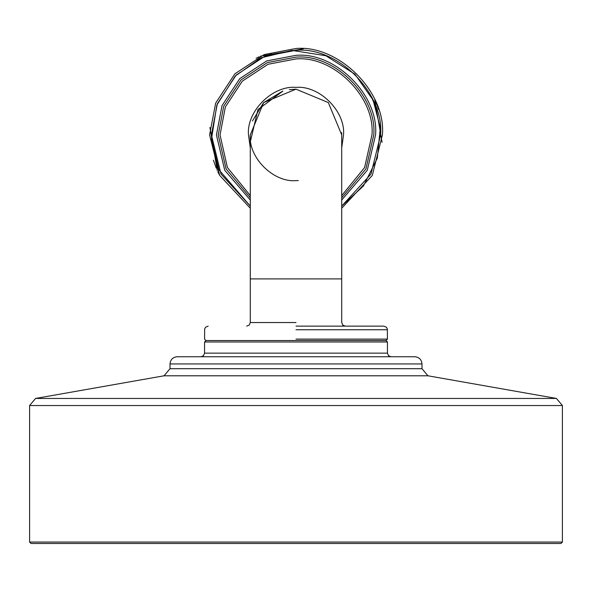 <?xml version="1.0" encoding="UTF-8"?>
<svg xmlns="http://www.w3.org/2000/svg" width="592" height="592" viewBox="0 0 592 592"><rect width="100%" height="100%" fill="white"/><g stroke="black" fill="none" stroke-linecap="round" stroke-linejoin="round"><path stroke-width="0.89" d="M296 326.14L383.838 326.14L296 326.14M296 278.899L341.717 278.899L250.283 278.899L250.283 322.544L249.225 325.089L246.679 326.14M296 340.541L206.001 340.541L296 340.541M250.29 135.982L250.283 134.769M252.458 120.953L263.588 102.653L282.613 91.183M289.318 89.673L296 89.177M341.717 208.214L372.324 175.395L382.402 134.902C386.265 92.152 338.75 44.637 296 48.5L264.195 54.568L234.906 73.808L215.666 103.097L209.598 134.902L219.676 175.395L250.283 208.214M341.717 197.802L365.923 168.927L373.759 134.902C377.237 96.429 334.473 53.665 296 57.143L267.377 62.597L241.018 79.913L223.702 106.279L218.241 134.902L226.077 168.927L250.283 197.802M345.321 326.14L342.775 325.089L341.717 322.544L341.717 134.902L328.331 102.571L296 89.177L263.669 102.571L250.283 134.902C248.233 157.524 273.378 182.662 296 180.619L298.316 180.56M383.838 326.14L386.384 327.198L387.331 328.871L387.442 339.105L385.999 340.541L206.001 340.541L204.558 339.105L204.669 328.871L205.616 327.198L208.162 326.14M348.459 356.747L177.2 356.747C172.842 357.183 170.444 359.588 170 363.947L422 363.947C421.556 359.588 419.158 357.183 414.8 356.747L348.459 356.747M413.001 543.5L560.957 543.5L562.4 542.057L29.6 542.057L31.043 543.5L413.001 543.5M382.077 142.354L374.729 99.308M303.452 48.825L260.406 56.173M209.923 127.443L217.271 170.496M213.386 160.203L216.228 168.091M217.804 171.658L219.373 174.818M378.614 109.594L375.772 101.713M259.244 56.706L256.084 58.275M341.717 134.902L341.658 132.586M282.887 91.101L257.927 109.587L250.623 140.519M296 322.544L250.283 322.544M296 339.105L387.442 339.105L296 339.105M296 329.744L387.442 329.744L296 329.744M341.717 200.015L367.262 170.281L375.557 134.902C379.117 95.534 335.361 51.785 296 55.337L266.711 60.924L239.745 78.64L222.03 105.613L216.443 134.902L224.738 170.281L250.283 200.015M296 50.298C337.854 46.516 384.386 93.04 380.597 134.902L370.992 174.055L341.717 206.083L363.451 185.962L377.363 158.079L380.279 127.517L373.086 100.048L354.845 74.118L325.866 55.744L291.974 50.394L261.146 57.809L235.224 76.05L216.85 105.036L211.499 138.928L218.914 169.749L250.283 206.083L221.008 174.055L211.403 134.902L217.338 103.763L236.178 75.08L264.861 56.24L296 50.298M341.717 147.852L343.523 134.902C345.647 111.392 319.51 85.255 296 87.379C272.49 85.255 246.353 111.392 248.477 134.902L250.283 147.852M250.283 195.56L227.417 167.558L220.039 134.902L225.374 106.937L242.291 81.185L268.043 64.276L296 58.941C333.585 55.544 375.358 97.317 371.961 134.902L364.583 167.558L341.717 195.56M206.001 340.541L204.558 341.984L387.442 341.984L385.999 340.541M387.442 341.984L387.442 353.143L204.558 353.143L203.507 355.688L200.962 356.747M29.6 542.057L29.6 405.542L562.4 405.542L562.4 542.057M422 363.947L422 368.705L170 368.705L170 363.947M170 368.705L164.051 375.794L427.949 375.794L422 368.705M427.949 375.794L556.45 398.453L35.55 398.453L164.051 375.794M256.913 59.866L271.225 54.013M371.029 95.815L376.889 110.119M250.283 278.899L250.283 134.902M204.558 341.984L204.558 353.143M387.442 353.143L388.493 355.688L391.038 356.747M562.4 405.542L556.45 398.453M29.6 405.542L35.55 398.453"/></g></svg>
